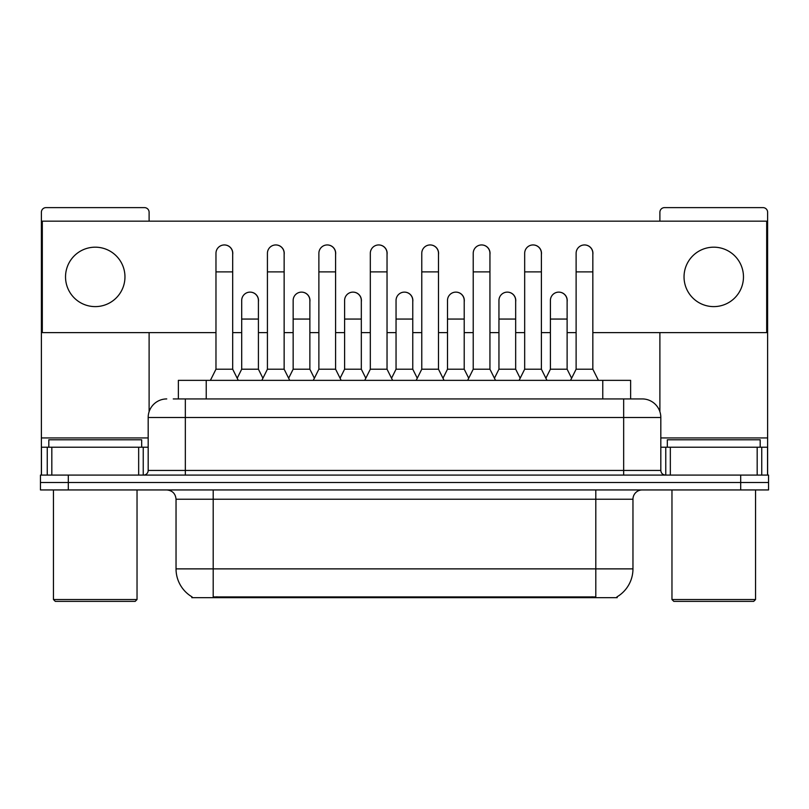 <?xml version="1.0" encoding="UTF-8"?>
<svg xmlns="http://www.w3.org/2000/svg" width="809" height="809" viewBox="0 0 809 809"><rect width="100%" height="100%" fill="white"/><g stroke="black" fill="none" stroke-linecap="round" stroke-linejoin="round"><path stroke-width="1.21" d="M173.257 398.928L185.332 398.928L173.257 398.928L178.374 398.928L178.374 380.351L630.626 380.351L630.626 398.928M617.176 596.759L617.176 597.669L191.824 597.669L191.824 596.759M192.107 596.921A32.502 32.502 0 0 1 176.038 568.879L213.192 568.879L213.192 596.921L595.808 596.921L595.808 568.879L632.962 568.879L632.962 499.224A9.283 9.283 0 0 1 642.245 489.941M176.038 568.879L176.038 499.224C175.492 493.591 172.398 490.487 166.755 489.941M616.893 596.921A32.502 32.502 0 0 0 632.962 568.879M68.31 475.085L768.55 475.085L768.55 482.508L40.45 482.508L40.45 489.941L68.31 489.941L68.31 482.508L40.45 482.508L40.45 475.085L68.31 475.085L68.31 482.508L768.55 482.508L768.55 489.941L68.31 489.941M166.755 398.928A18.577 18.577 0 0 0 148.178 417.505L148.178 470.433A4.642 4.642 0 0 1 143.537 475.085M660.822 417.505L185.332 417.505L185.332 398.928L642.245 398.928A18.577 18.577 0 0 1 660.822 417.505L660.822 470.433C661.074 473.235 662.622 474.782 665.463 475.085M185.332 475.085L185.332 470.433L623.668 470.433L623.668 398.928L641.962 398.928M210.401 380.351L215.973 369.207L232.689 369.207L238.261 380.351M232.689 369.207L232.689 253.308A8.363 8.363 0 0 0 224.336 244.945A8.363 8.363 0 0 1 224.862 244.965M215.973 369.207L215.973 271.885L232.689 271.885M215.973 271.885L215.973 253.308A8.363 8.363 0 0 1 224.336 244.945M237.199 378.218L241.699 369.207L258.415 369.207L262.915 378.218M258.415 369.207L258.415 300.483A8.363 8.363 0 0 0 250.578 292.14A8.363 8.363 0 0 1 258.415 300.483M241.699 369.207L241.699 319.059L258.415 319.059M241.699 319.059L241.699 300.483A8.363 8.363 0 0 1 250.578 292.14M261.853 380.351L267.425 369.207L284.141 369.207L289.713 380.351M284.141 369.207L284.141 253.308A8.363 8.363 0 0 0 275.778 244.945A8.363 8.363 0 0 1 276.304 244.965M267.425 369.207L267.425 271.885L284.141 271.885M267.425 271.885L267.425 253.308A8.363 8.363 0 0 1 275.778 244.945M313.305 380.351L318.877 369.207L335.593 369.207L341.165 380.351M335.593 369.207L335.593 253.308A8.363 8.363 0 0 0 327.23 244.945A8.363 8.363 0 0 1 327.756 244.965M318.877 369.207L318.877 271.885L335.593 271.885M318.877 271.885L318.877 253.308A8.363 8.363 0 0 1 327.23 244.945M364.748 380.351L370.32 369.207L387.036 369.207L392.608 380.351M387.036 369.207L387.036 253.308A8.363 8.363 0 0 0 378.683 244.945A8.363 8.363 0 0 1 379.209 244.965M370.32 369.207L370.32 271.885L387.036 271.885M370.32 271.885L370.32 253.308A8.363 8.363 0 0 1 378.683 244.945M416.2 380.351L421.772 369.207L438.488 369.207L444.06 380.351M438.488 369.207L438.488 253.308A8.363 8.363 0 0 0 430.135 244.945A8.363 8.363 0 0 1 430.661 244.965M421.772 369.207L421.772 271.885L438.488 271.885M421.772 271.885L421.772 253.308A8.363 8.363 0 0 1 430.135 244.945M288.641 378.218L293.151 369.207L309.867 369.207L314.367 378.218M309.867 369.207L309.867 300.483A8.363 8.363 0 0 0 302.03 292.14A8.363 8.363 0 0 1 309.867 300.483M293.151 369.207L293.151 319.059L309.867 319.059M293.151 319.059L293.151 300.483A8.363 8.363 0 0 1 302.03 292.14M340.093 378.218L344.604 369.207L361.32 369.207L365.82 378.218M361.32 369.207L361.32 300.483A8.363 8.363 0 0 0 353.482 292.14A8.363 8.363 0 0 1 361.32 300.483M344.604 369.207L344.604 319.059L361.32 319.059M344.604 319.059L344.604 300.483A8.363 8.363 0 0 1 353.482 292.14M391.546 378.218L396.046 369.207L412.762 369.207L417.272 378.218M412.762 369.207L412.762 300.483A8.363 8.363 0 0 0 404.935 292.14A8.363 8.363 0 0 1 412.762 300.483M396.046 369.207L396.046 319.059L412.762 319.059M396.046 319.059L396.046 300.483A8.363 8.363 0 0 1 404.935 292.14M138.663 475.085L138.663 447.215L51.827 447.215L51.827 475.085M149.109 221.17L149.109 212.261A4.642 4.642 0 0 0 144.467 207.62L46.022 207.62A4.642 4.642 0 0 0 41.38 212.261L41.38 447.215L51.827 447.215M149.109 332.62L149.109 411.7M138.663 447.215L148.178 447.215M41.38 475.085L41.38 447.215M757.173 475.085L757.173 447.215L670.337 447.215L670.337 475.085M767.62 475.085L767.62 447.215L767.62 475.085M757.173 447.215L767.62 447.215L767.62 212.261A4.642 4.642 0 0 0 762.978 207.62L664.533 207.62A4.642 4.642 0 0 0 659.891 212.261L659.891 221.17M659.891 332.62L659.891 411.7M660.822 447.215L670.337 447.215M141.676 447.215L141.676 439.793L48.813 439.793L48.813 447.215M53.455 489.941L53.455 599.53L137.034 599.53L137.034 489.941M137.034 599.53L135.174 601.38L55.305 601.38L53.455 599.53M760.187 447.215L760.187 439.793L667.324 439.793L667.324 447.215M671.966 489.941L671.966 599.53L755.545 599.53L755.545 489.941M755.545 599.53L753.695 601.38L673.826 601.38L671.966 599.53M567.119 301.727A8.363 8.363 0 0 0 558.807 292.13M515.667 301.727A8.363 8.363 0 0 0 507.354 292.13M464.214 301.727A8.363 8.363 0 0 0 455.902 292.13M584.573 244.945A8.363 8.363 0 0 0 584.533 244.945A8.363 8.363 0 0 1 592.835 254.552M541.393 254.552A8.363 8.363 0 0 0 533.08 244.945M412.762 301.727A8.363 8.363 0 0 0 404.449 292.13M353.048 292.13A8.363 8.363 0 0 0 353.007 292.13A8.363 8.363 0 0 1 361.32 301.727M309.867 301.727A8.363 8.363 0 0 0 301.555 292.13M438.488 254.552A8.363 8.363 0 0 0 430.176 244.945M387.036 254.552A8.363 8.363 0 0 0 378.733 244.945M335.593 254.552A8.363 8.363 0 0 0 327.281 244.945M284.141 254.552A8.363 8.363 0 0 0 275.829 244.945M489.941 254.552A8.363 8.363 0 0 0 481.628 244.945M258.415 301.727A8.363 8.363 0 0 0 250.102 292.13M232.689 254.552A8.363 8.363 0 0 0 224.376 244.945M713.76 247.18A29.721 29.721 0 0 0 684.04 276.9A29.721 29.721 0 0 0 713.76 306.611A29.721 29.721 0 0 0 743.471 276.9A29.721 29.721 0 0 0 713.76 247.18M95.24 247.18A29.721 29.721 0 0 0 65.529 276.9A29.721 29.721 0 0 0 95.24 306.611A29.721 29.721 0 0 0 124.96 276.9A29.721 29.721 0 0 0 95.24 247.18M592.835 332.62L766.689 332.62L766.689 221.17L42.311 221.17L42.311 332.62L215.973 332.62M232.689 332.62L241.699 332.62M258.415 332.62L267.425 332.62M284.141 332.62L293.151 332.62M309.867 332.62L318.877 332.62M335.593 332.62L344.604 332.62M361.32 332.62L370.32 332.62M387.036 332.62L396.046 332.62M412.762 332.62L421.772 332.62M438.488 332.62L447.498 332.62M464.214 332.62L473.225 332.62M489.941 332.62L498.951 332.62M515.667 332.62L524.677 332.62M541.393 332.62L550.403 332.62M567.119 332.62L576.119 332.62M467.653 380.351L473.225 369.207L489.941 369.207L495.512 380.351M489.941 369.207L489.941 253.308A8.363 8.363 0 0 0 481.577 244.945A8.363 8.363 0 0 1 482.103 244.965M473.225 369.207L473.225 271.885L489.941 271.885M473.225 271.885L473.225 253.308A8.363 8.363 0 0 1 481.577 244.945M519.105 380.351L524.677 369.207L541.393 369.207L546.965 380.351M541.393 369.207L541.393 253.308A8.363 8.363 0 0 0 533.03 244.945A8.363 8.363 0 0 1 533.556 244.965M524.677 369.207L524.677 271.885L541.393 271.885M524.677 271.885L524.677 253.308A8.363 8.363 0 0 1 533.03 244.945M570.547 380.351L576.119 369.207L592.835 369.207L598.417 380.351M592.835 369.207L592.835 253.308A8.363 8.363 0 0 0 584.482 244.945A8.363 8.363 0 0 1 585.008 244.965M576.119 369.207L576.119 271.885L592.835 271.885M576.119 271.885L576.119 253.308A8.363 8.363 0 0 1 584.482 244.945M442.998 378.218L447.498 369.207L464.214 369.207L468.724 378.218M464.214 369.207L464.214 300.483A8.363 8.363 0 0 0 456.377 292.14A8.363 8.363 0 0 1 464.214 300.483M447.498 369.207L447.498 319.059L464.214 319.059M447.498 319.059L447.498 300.483A8.363 8.363 0 0 1 456.377 292.14M494.441 378.218L498.951 369.207L515.667 369.207L520.167 378.218M515.667 369.207L515.667 300.483A8.363 8.363 0 0 0 507.83 292.14A8.363 8.363 0 0 1 515.667 300.483M498.951 369.207L498.951 319.059L515.667 319.059M498.951 319.059L498.951 300.483A8.363 8.363 0 0 1 507.83 292.14M545.893 378.218L550.403 369.207L567.119 369.207L571.619 378.218M567.119 369.207L567.119 300.483A8.363 8.363 0 0 0 559.282 292.14A8.363 8.363 0 0 1 567.119 300.483M550.403 369.207L550.403 319.059L567.119 319.059M550.403 319.059L550.403 300.483A8.363 8.363 0 0 1 559.282 292.14M592.097 597.669L592.097 596.759M216.903 597.669L216.903 596.759M206.234 398.928L206.234 380.351M602.766 398.928L602.766 380.351M595.808 489.941L595.808 499.224L176.038 499.224M632.962 499.224L595.808 499.224L595.808 568.879L213.192 568.879L213.192 489.941M740.69 489.941L740.69 475.085M148.178 470.433L185.332 470.433L185.332 417.505L148.178 417.505M623.668 475.085L623.668 470.433L660.822 470.433M148.178 437.932L41.38 437.932M143.233 447.215L143.233 475.085M41.451 447.215L41.451 475.085M47.256 475.085L47.256 447.215M767.62 437.932L660.822 437.932M767.549 475.085L767.549 447.215M761.744 447.215L761.744 475.085M665.767 475.085L665.767 447.215"/></g></svg>
